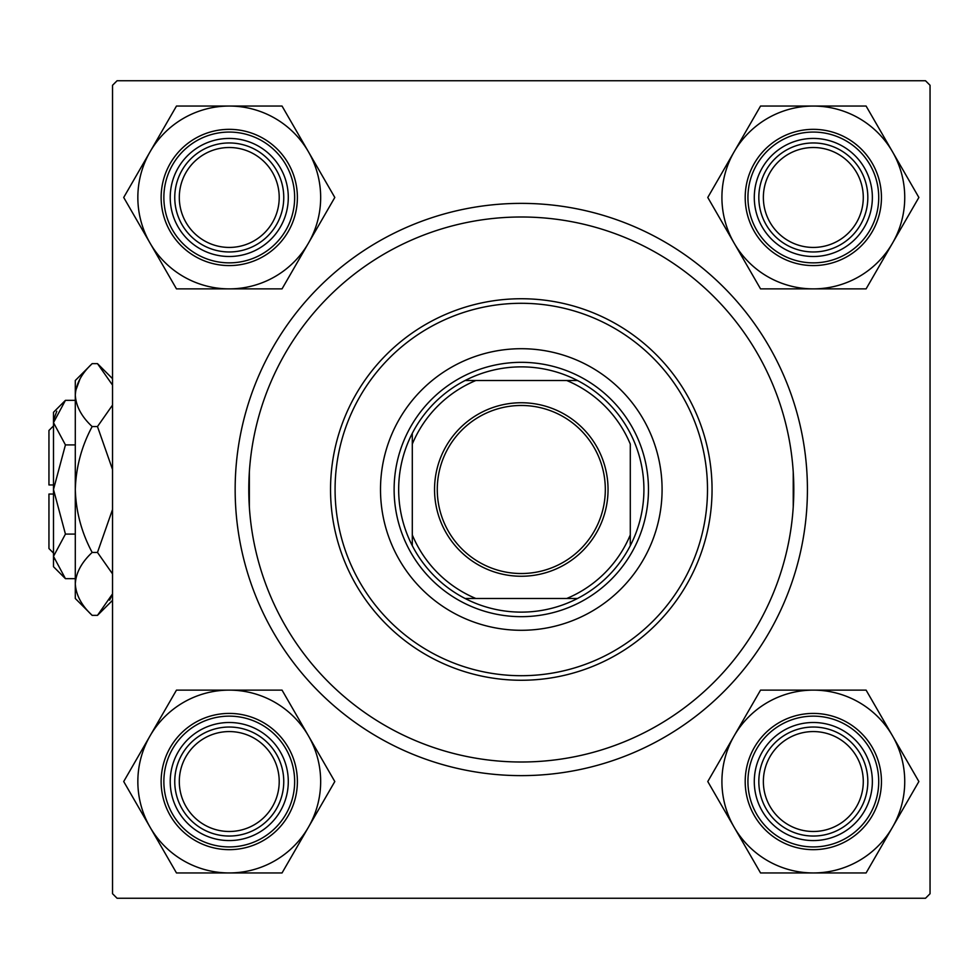 <?xml version="1.0" encoding="UTF-8"?>
<svg xmlns="http://www.w3.org/2000/svg" width="979" height="979" viewBox="0 0 979 979"><rect width="100%" height="100%" fill="white"/><g stroke="black" fill="none" stroke-linecap="round" stroke-linejoin="round"><path stroke-width="1.47" d="M249.351 507.073L249.351 471.927M793.235 507.073L793.235 471.927M235.156 489.5A286.125 286.125 0 0 1 521.293 203.375A286.125 286.125 0 0 1 807.418 489.5A286.125 286.125 0 0 1 521.293 775.625A286.125 286.125 0 0 1 235.156 489.5M925.51 80.743L117.076 80.743L112.536 85.283L112.536 893.717L117.076 898.257L925.51 898.257L930.05 893.717L930.05 85.283L925.51 80.743M763.363 781.536A49.953 49.953 0 0 0 813.329 831.489A49.953 49.953 0 0 0 863.282 781.536A49.953 49.953 0 0 0 813.329 731.57A49.953 49.953 0 0 0 763.363 781.536M867.822 781.536A54.506 54.506 0 0 1 813.329 836.042A54.506 54.506 0 0 1 758.823 781.536A54.506 54.506 0 0 1 813.329 727.03A54.506 54.506 0 0 1 867.822 781.536M179.304 781.536A49.953 49.953 0 0 0 229.257 831.489A49.953 49.953 0 0 0 279.211 781.536A49.953 49.953 0 0 0 229.257 731.57A49.953 49.953 0 0 0 179.304 781.536M283.763 781.536A54.506 54.506 0 0 1 229.257 836.042A54.506 54.506 0 0 1 174.751 781.536A54.506 54.506 0 0 1 229.257 727.03A54.506 54.506 0 0 1 283.763 781.536M863.282 197.464A49.953 49.953 0 0 0 813.329 147.511A49.953 49.953 0 0 0 763.363 197.464A49.953 49.953 0 0 0 813.329 247.43A49.953 49.953 0 0 0 863.282 197.464M758.823 197.464A54.506 54.506 0 0 1 813.329 142.958A54.506 54.506 0 0 1 867.822 197.464A54.506 54.506 0 0 1 813.329 251.97A54.506 54.506 0 0 1 758.823 197.464M279.211 197.464A49.953 49.953 0 0 0 229.257 147.511A49.953 49.953 0 0 0 179.304 197.464A49.953 49.953 0 0 0 229.257 247.43A49.953 49.953 0 0 0 279.211 197.464M174.751 197.464A54.506 54.506 0 0 1 229.257 142.958A54.506 54.506 0 0 1 283.763 197.464A54.506 54.506 0 0 1 229.257 251.97A54.506 54.506 0 0 1 174.751 197.464M813.329 872.95A91.414 91.414 0 0 1 734.164 827.243L760.548 872.95L866.097 872.95L918.877 781.536L866.097 690.122L760.548 690.122L707.78 781.536L734.164 827.243A91.414 91.414 0 0 1 813.329 690.122A91.414 91.414 0 0 1 892.493 827.243A91.414 91.414 0 0 1 813.329 872.95M783.8 832.664A59.046 59.046 0 0 1 762.2 752.019A59.046 59.046 0 0 1 842.846 730.407A59.046 59.046 0 0 1 864.457 811.053A59.046 59.046 0 0 1 783.8 832.664M840.582 734.336A54.506 54.506 0 0 0 766.129 754.283A54.506 54.506 0 0 0 786.076 828.736A54.506 54.506 0 0 0 860.529 808.789A54.506 54.506 0 0 0 840.582 734.336M847.386 722.539A68.126 68.126 0 0 1 872.326 815.593A68.126 68.126 0 0 1 779.26 840.533A68.126 68.126 0 0 1 754.332 747.466A68.126 68.126 0 0 1 847.386 722.539A68.126 68.126 0 0 0 754.332 747.466A68.126 68.126 0 0 0 779.26 840.533M150.093 735.829A91.414 91.414 0 0 1 229.257 690.122L176.477 690.122L123.709 781.536L176.477 872.95L282.038 872.95L334.806 781.536L282.038 690.122L229.257 690.122A91.414 91.414 0 0 1 308.422 827.243A91.414 91.414 0 0 1 150.093 827.243A91.414 91.414 0 0 1 150.093 735.829M199.74 730.407A59.046 59.046 0 0 1 280.386 752.019A59.046 59.046 0 0 1 258.774 832.664A59.046 59.046 0 0 1 178.129 811.053A59.046 59.046 0 0 1 199.74 730.407M256.51 828.736A54.506 54.506 0 0 0 276.457 754.283A54.506 54.506 0 0 0 202.004 734.336A54.506 54.506 0 0 0 182.057 808.789A54.506 54.506 0 0 0 256.51 828.736M263.327 840.533A68.126 68.126 0 0 1 170.26 815.593A68.126 68.126 0 0 1 195.2 722.539A68.126 68.126 0 0 1 288.254 747.466A68.126 68.126 0 0 1 263.327 840.533A68.126 68.126 0 0 0 288.254 747.466A68.126 68.126 0 0 0 195.2 722.539M892.493 243.171A91.414 91.414 0 0 1 813.329 288.878L866.097 288.878L918.877 197.464L866.097 106.05L760.548 106.05L707.78 197.464L760.548 288.878L813.329 288.878A91.414 91.414 0 0 1 734.164 151.757A91.414 91.414 0 0 1 892.493 151.757A91.414 91.414 0 0 1 892.493 243.171M842.846 248.593A59.046 59.046 0 0 1 762.2 226.981A59.046 59.046 0 0 1 783.8 146.336A59.046 59.046 0 0 1 864.457 167.947A59.046 59.046 0 0 1 842.846 248.593M786.076 150.264A54.506 54.506 0 0 0 766.129 224.717A54.506 54.506 0 0 0 840.582 244.664A54.506 54.506 0 0 0 860.529 170.211A54.506 54.506 0 0 0 786.076 150.264M779.26 138.467A68.126 68.126 0 0 1 872.326 163.407A68.126 68.126 0 0 1 847.386 256.461A68.126 68.126 0 0 1 754.332 231.533A68.126 68.126 0 0 1 779.26 138.467A68.126 68.126 0 0 0 754.332 231.533A68.126 68.126 0 0 0 847.386 256.461M229.257 106.05A91.414 91.414 0 0 1 308.422 151.757L282.038 106.05L176.477 106.05L123.709 197.464L176.477 288.878L282.038 288.878L334.806 197.464L308.422 151.757A91.414 91.414 0 0 1 229.257 288.878A91.414 91.414 0 0 1 150.093 151.757A91.414 91.414 0 0 1 229.257 106.05M258.774 146.336A59.046 59.046 0 0 1 280.386 226.981A59.046 59.046 0 0 1 199.74 248.593A59.046 59.046 0 0 1 178.129 167.947A59.046 59.046 0 0 1 258.774 146.336M202.004 244.664A54.506 54.506 0 0 0 276.457 224.717A54.506 54.506 0 0 0 256.51 150.264A54.506 54.506 0 0 0 182.057 170.211A54.506 54.506 0 0 0 202.004 244.664M195.2 256.461A68.126 68.126 0 0 1 170.26 163.407A68.126 68.126 0 0 1 263.327 138.467A68.126 68.126 0 0 1 288.254 231.533A68.126 68.126 0 0 1 195.2 256.461A68.126 68.126 0 0 0 288.254 231.533A68.126 68.126 0 0 0 263.327 138.467M662.085 489.5A140.792 140.792 0 0 0 521.293 348.708A140.792 140.792 0 0 0 380.501 489.5A140.792 140.792 0 0 0 521.293 630.292A140.792 140.792 0 0 0 662.085 489.5M335.075 489.5A186.206 186.206 0 0 0 521.293 675.706A186.206 186.206 0 0 0 707.499 489.5A186.206 186.206 0 0 0 521.293 303.294A186.206 186.206 0 0 0 335.075 489.5M712.051 489.5A190.758 190.758 0 0 1 521.293 680.258A190.758 190.758 0 0 1 330.535 489.5A190.758 190.758 0 0 1 521.293 298.742A190.758 190.758 0 0 1 712.051 489.5M248.788 489.5A272.505 272.505 0 0 0 521.293 762.005A272.505 272.505 0 0 0 793.798 489.5A272.505 272.505 0 0 0 521.293 216.995A272.505 272.505 0 0 0 248.788 489.5M521.293 402.748A86.752 86.752 0 0 1 608.045 489.5A86.752 86.752 0 0 1 521.293 576.252A86.752 86.752 0 0 1 434.541 489.5A86.752 86.752 0 0 1 521.293 402.748M521.293 573.523A84.023 84.023 0 0 0 605.316 489.5A84.023 84.023 0 0 0 521.293 405.477A84.023 84.023 0 0 0 437.27 489.5A84.023 84.023 0 0 0 521.293 573.523M521.293 366.868A122.632 122.632 0 0 0 465.111 380.501L475.88 380.501L465.111 380.501A122.632 122.632 0 0 0 412.294 545.682L412.294 534.913L412.294 545.682A122.632 122.632 0 0 0 577.475 598.499L566.706 598.499L577.475 598.499A122.632 122.632 0 0 0 630.292 545.682L630.292 444.087A118.08 118.08 0 0 0 566.706 380.501L475.88 380.501A118.08 118.08 0 0 0 412.294 444.087L412.294 534.913A118.08 118.08 0 0 0 475.88 598.499L566.706 598.499A118.08 118.08 0 0 0 630.292 534.913L630.292 545.682A122.632 122.632 0 0 0 577.475 380.501L566.706 380.501L577.475 380.501A122.632 122.632 0 0 0 521.293 366.868M521.293 616.672A127.172 127.172 0 0 1 394.121 489.5A127.172 127.172 0 0 1 521.293 362.328A127.172 127.172 0 0 1 648.465 489.5A127.172 127.172 0 0 1 521.293 616.672M465.111 598.499L475.88 598.499L465.111 598.499M412.294 433.318L412.294 444.087L412.294 433.318M65.434 534.081L53.49 489.5L53.49 566.706L65.434 578.65L53.49 556.366L53.735 559.437L53.49 556.366L65.434 534.081L75.297 534.081M56.794 411.229L53.735 419.563L56.794 411.229M109.611 600.139L112.536 593.886L97.484 615.363L92.161 615.363C81.612 605.573 75.995 595.085 75.297 583.9L75.297 380.501L92.161 363.637L97.484 363.637L112.536 385.114M80.033 378.861L75.64 390.756L79.984 378.934M53.49 484.96L48.95 484.96L48.95 430.454L53.49 425.914M65.434 578.65L75.297 578.65M65.434 444.919L53.49 422.634L53.49 489.5L65.434 444.919L75.297 444.919M65.434 400.35L53.49 412.294L53.49 422.634L65.434 400.35L75.297 400.35M92.161 615.363L75.297 598.499L75.297 583.9C75.934 572.85 81.551 562.362 92.161 552.437L97.484 552.437L112.536 573.902M109.648 600.066L112.536 593.886M92.161 552.437C81.587 532.686 75.958 511.699 75.297 489.5C75.97 467.252 81.587 446.265 92.161 426.563L97.484 426.563L112.536 469.528M112.536 509.484L97.484 552.437M92.161 426.563C81.612 416.773 75.995 406.285 75.297 395.1C75.934 384.049 81.551 373.562 92.161 363.637M112.536 405.086L97.484 426.563M53.49 553.086L48.95 548.546L48.95 494.04L53.49 494.04M780.63 838.171A65.397 65.397 0 0 0 869.964 814.234A65.397 65.397 0 0 0 846.027 724.901A65.397 65.397 0 0 0 756.694 748.837A65.397 65.397 0 0 0 780.63 838.171M196.559 724.901A65.397 65.397 0 0 0 172.622 814.234A65.397 65.397 0 0 0 261.956 838.171A65.397 65.397 0 0 0 285.892 748.837A65.397 65.397 0 0 0 196.559 724.901M846.027 254.099A65.397 65.397 0 0 0 869.964 164.766A65.397 65.397 0 0 0 780.63 140.829A65.397 65.397 0 0 0 756.694 230.163A65.397 65.397 0 0 0 846.027 254.099M261.956 140.829A65.397 65.397 0 0 0 172.622 164.766A65.397 65.397 0 0 0 196.559 254.099A65.397 65.397 0 0 0 285.892 230.163A65.397 65.397 0 0 0 261.956 140.829M112.536 378.677L97.484 363.637M112.536 600.323L97.484 615.363"/></g></svg>
